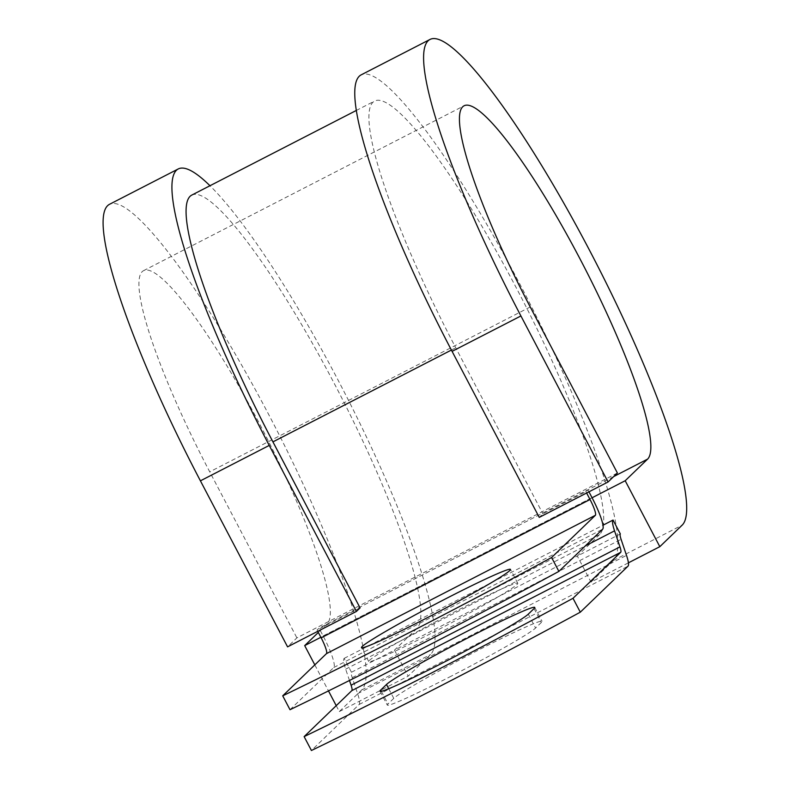 <?xml version="1.0" encoding="UTF-8"?>
<svg xmlns="http://www.w3.org/2000/svg" width="790" height="790" viewBox="0 0 790 790"><rect width="100%" height="100%" fill="white"/><g stroke="black" fill="none" stroke-linecap="round" stroke-linejoin="round"><path stroke-width="0.59" stroke-dasharray="3.95 2.96" d="M451.278 676.121A84.145 4.147 152.3 0 1 387.288 705.095A84.145 4.147 152.3 0 1 388.009 703.93L393.776 698.37A84.145 4.147 152.3 0 1 471.867 653.488A84.145 4.147 152.3 0 1 542.058 621.305A84.145 4.147 152.3 0 1 541.338 622.461L535.571 628.02A84.145 4.147 152.3 0 1 451.278 676.121M432.742 632.553A84.145 4.147 -27.7 0 0 517.766 583.296A84.145 4.147 -27.7 0 0 453.776 612.27A84.145 4.147 -27.7 0 0 368.762 661.526A84.145 4.147 -27.7 0 0 432.742 632.553M588.955 491.815L587.908 489.82L585.943 491.706L542.928 513.836L539.244 517.391M586.624 493.009L585.943 491.706M317.748 631.329L317.067 630.025L319.032 628.139L587.908 489.82M290.009 709.716L333.785 667.501A31.403 5.224 62.8 0 0 323.13 635.94L319.032 628.139M349.486 680.476L345.665 669.169A31.403 5.224 62.8 0 1 344.173 658.366L351.461 672.25A15.701 2.617 62.8 0 0 352.212 677.652L357.623 693.689A31.403 5.224 -117.2 0 1 359.114 704.502L311.418 750.5M344.173 658.366L602.997 525.222M360.082 607.895L317.067 630.025M191.694 195.14A244.337 40.685 62.8 0 1 336.826 388.384A244.337 40.685 62.8 0 1 416.903 628.494L599.738 534.435A244.337 40.685 62.8 0 0 519.672 294.324A244.337 40.685 62.8 0 0 374.529 101.09A244.337 40.685 62.8 0 0 455.761 347.817L542.928 513.836M416.903 628.494L394.487 650.121L577.322 556.061L590.989 582.092L628.415 562.836M599.738 534.435L577.322 556.061L620.338 533.931M351.461 672.25L394.487 650.121L408.154 676.151L430.57 654.525A273.775 45.583 62.8 0 0 369.098 442.528A273.775 45.583 62.8 0 0 209.972 185.739M617.395 472.993L296.892 637.866L287.57 646.852M613.702 476.558L327.109 623.981A199.198 33.17 62.8 0 0 261.836 428.229A199.198 33.17 62.8 0 0 143.504 270.694A199.198 33.17 62.8 0 0 209.725 471.837L296.892 637.866M336.224 705.668L339.315 711.563L361.741 689.937A273.775 45.583 62.8 0 0 272.017 420.892A273.775 45.583 62.8 0 0 109.385 204.373M590.989 582.092L613.405 560.466A273.775 45.583 62.8 0 0 523.691 291.431A273.775 45.583 62.8 0 0 361.06 74.912M339.315 711.563L408.154 676.151M314.815 664.884L328.482 690.914M327.109 623.981L318.34 632.444M592.085 497.769L320.878 637.283M381.363 691.27L388.009 703.93M323.13 635.94L592.006 497.631M359.114 704.502L628.001 566.183M333.785 667.501L602.661 529.182M345.665 669.169L585.351 545.87M451.396 350.059L455.761 347.817M352.212 677.652L621.088 539.333M357.623 693.689L626.5 555.37M534.05 608.577L541.338 622.461M528.283 614.136L535.571 628.02M388.71 688.722L393.776 698.37M530.238 306.964L209.725 471.837M361.741 689.937L430.57 654.525M613.405 560.466L682.244 525.064M380 691.211L387.288 705.095M517.766 583.296L510.478 569.412M356.241 110.491L374.529 101.09M368.762 661.526L361.474 647.642M534.771 607.421L542.058 621.305M143.504 270.694L464.007 105.82"/><path stroke-width="1.19" d="M443.99 662.237A84.145 4.147 152.3 0 1 380 691.211A84.145 4.147 152.3 0 1 380.721 690.045L386.488 684.486A84.145 4.147 152.3 0 1 464.579 639.604A84.145 4.147 152.3 0 1 534.771 607.421A84.145 4.147 152.3 0 1 534.05 608.577L528.283 614.136A84.145 4.147 152.3 0 1 443.99 662.237M425.454 618.669A84.145 4.147 -27.7 0 0 510.478 569.412A84.145 4.147 -27.7 0 0 446.488 598.386A84.145 4.147 -27.7 0 0 361.474 647.642A84.145 4.147 -27.7 0 0 425.454 618.669M588.955 491.815L592.006 497.631A31.403 5.224 62.8 0 1 602.661 529.182L558.886 571.397L551.598 557.513L595.374 515.297A15.701 2.617 62.8 0 0 590.041 499.517L586.624 493.009M558.886 571.397A367.982 18.15 152.3 0 1 290.009 709.716L282.721 695.832L326.487 653.616A15.701 2.617 62.8 0 0 321.165 637.836L317.748 631.329M602.997 525.222L613.05 520.047L620.338 533.931A15.701 2.617 62.8 0 0 621.088 539.333L626.5 555.37A31.403 5.224 -117.2 0 1 628.001 566.183L580.304 612.181L573.007 598.297A367.982 18.15 -27.7 0 1 304.13 736.616L351.827 690.618L620.713 552.299L573.007 598.297M304.13 736.616L311.418 750.5A367.982 18.15 -27.7 0 0 580.304 612.181M282.721 695.832A367.982 18.15 -27.7 0 0 551.598 557.513M613.05 520.047A31.403 5.224 62.8 0 0 614.551 530.85L619.962 546.887A15.701 2.617 -117.2 0 1 620.713 552.299M349.486 680.476L351.086 685.207A15.701 2.617 -117.2 0 1 351.827 690.618M356.241 110.491L191.694 195.14A244.337 40.685 62.8 0 0 272.925 441.877L360.082 607.895L356.409 611.44L287.57 646.852L200.413 480.834L269.242 445.422L356.409 611.44M452.078 351.362A273.775 45.583 62.8 0 1 361.06 74.912L429.898 39.5A273.775 45.583 62.8 0 1 592.52 256.019A273.775 45.583 62.8 0 1 682.244 525.064L659.818 546.68L625.196 480.735L647.612 459.109A199.198 33.17 62.8 0 0 582.339 263.356A199.198 33.17 62.8 0 0 464.007 105.82A199.198 33.17 62.8 0 0 530.238 306.964L617.395 472.993L608.073 481.979L539.244 517.391L452.078 351.362L520.916 315.96L608.073 481.979M209.972 185.739A273.775 45.583 62.8 0 0 178.224 168.961L109.385 204.373A273.775 45.583 62.8 0 0 200.413 480.834M178.224 168.961A273.775 45.583 62.8 0 0 269.242 445.422M429.898 39.5A273.775 45.583 62.8 0 0 520.916 315.96M318.34 632.444L304.693 645.608L314.815 664.884M328.482 690.914L336.224 705.668M625.196 480.735L592.085 497.769M320.878 637.283L304.693 645.608M628.415 562.836L659.818 546.68M380.721 690.045L381.363 691.27M326.487 653.616L595.374 515.297M351.086 685.207L619.962 546.887M585.351 545.87L614.551 530.85M321.165 637.836L590.041 499.517M272.925 441.877L451.396 350.059M386.488 684.486L388.71 688.722M647.612 459.109L613.702 476.558"/></g></svg>
